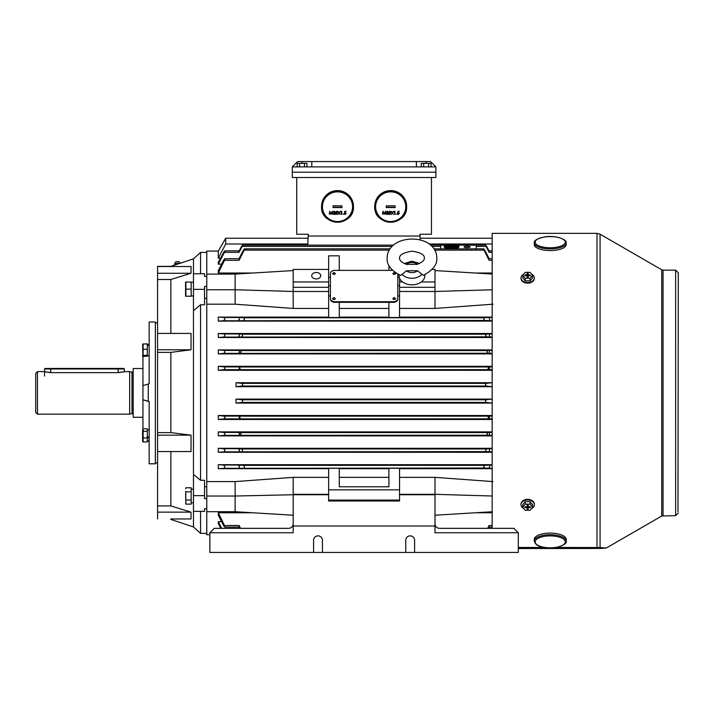 <?xml version="1.0" encoding="UTF-8"?>
<svg xmlns="http://www.w3.org/2000/svg" width="714" height="714" viewBox="0 0 714 714"><rect width="100%" height="100%" fill="white"/><g stroke="black" fill="none" stroke-linecap="round" stroke-linejoin="round"><path stroke-width="1.07" d="M353.457 206.364A15.958 15.708 180 0 0 337.526 190.593A15.958 15.708 180 0 0 321.55 206.31L321.55 206.542A15.958 15.708 180 0 0 337.472 222.25A15.958 15.708 180 0 0 353.457 206.542A15.958 15.708 180 0 0 337.526 190.825A15.958 15.708 180 0 0 321.55 206.542C320.568 226.793 354.367 226.856 353.457 206.596L353.457 206.31M344.139 213.629L345.103 214.182L345.888 213.415L344.46 212.888L344.782 211.282L346.058 211.29L344.996 211.674L344.826 212.477L346.165 213.424L345.085 214.495L344.139 213.629L345.103 214.111L345.888 213.334M343.184 214.12L343.702 214.2L343.184 214.12M341.042 211.585L341.801 211.273L341.792 214.405L341.042 211.585M337.954 214.396L338.971 212.843L337.999 211.335L339.132 212.593L340.266 211.344L339.293 212.843L340.301 214.405L339.132 213.084L337.954 214.396L338.945 212.799M337.999 211.335L339.132 212.513L340.266 211.344M339.32 212.799L340.301 214.405M337.651 214.084L335.544 214.387L337.347 212.192L336.669 211.567L335.669 212.272L336.687 211.183L337.624 212.165L336.214 214.075L337.651 214.084L336.285 213.995M335.544 214.387L337.347 212.112M333.161 213.557L334.197 214.146L334.991 213.504L334.036 212.852L334.839 212.04L334.214 211.558L333.286 212.031L334.214 211.174L335.116 211.969L335.268 213.477L334.197 214.459L333.161 213.557L334.197 214.066L334.991 213.424M334.036 212.852L334.839 211.969M329.341 214.289L329.761 211.237L331.073 213.745L332.403 211.246L332.804 214.378L332.233 212.174L331.046 214.37L329.922 212.165L329.341 214.289M333.072 205.802L333.063 207.551L341.926 207.578L341.935 205.837L333.072 205.802M333.063 207.247L341.926 207.274L341.935 205.837M329.341 214.361L329.761 211.308L331.073 213.825L332.403 211.246M332.403 211.317L332.804 214.378M335.089 212.933L335.268 213.477M333.286 212.031L334.214 211.174M334.214 211.246L335.116 212.049M335.669 212.272L336.687 211.183M336.687 211.255L337.624 212.165M341.515 214.405L341.524 211.665M341.23 211.353L341.801 211.353M344.46 212.888L344.782 211.282M344.782 211.362L346.058 211.371M345.192 212.424L346.165 213.424M518.31 552.44L209.862 552.44L209.862 532.76L293.186 532.76L293.186 526.022L434.996 526.022L434.996 532.76L518.31 532.76L518.31 552.44M399.545 477.363L434.996 477.363L434.996 494.74L399.545 494.74L399.545 501.005L328.636 501.005L328.636 494.74L293.186 494.74L293.186 526.022M209.862 532.76L214.298 528.333L288.751 528.333C291.428 528.048 292.901 526.575 293.186 523.897M414.611 552.44L414.611 540.293A4.436 4.436 0 0 0 410.184 535.866A4.436 4.436 0 0 0 405.748 540.293L405.748 552.44M322.433 552.44L322.433 540.293A4.436 4.436 0 0 0 317.998 535.866A4.436 4.436 0 0 0 313.571 540.293L313.571 552.44M434.996 494.74L434.996 526.022M434.996 523.897C435.281 526.575 436.754 528.048 439.431 528.333L513.884 528.333L518.31 532.76M191.165 295.962L193.467 295.962M191.165 282.307L193.467 282.307M143.121 440.931L143.121 441.805L143.121 440.931M142.613 441.475L142.595 430.007L143.121 428.775L143.121 441.966L142.595 440.734M406.632 206.364A15.958 15.708 180 0 0 390.71 190.593A15.958 15.708 180 0 0 374.725 206.31L374.725 206.542A15.958 15.708 180 0 0 390.656 222.25A15.958 15.708 180 0 0 406.632 206.542A15.958 15.708 180 0 0 390.71 190.825A15.958 15.708 180 0 0 374.725 206.542C373.743 226.793 407.542 226.847 406.632 206.596L406.632 206.31M397.323 213.629L398.278 214.182L399.072 213.415L397.644 212.888L397.966 211.282L399.233 211.29L398.18 211.674L398.01 212.477L399.349 213.424L398.26 214.495L397.323 213.629L398.278 214.111L399.072 213.334M396.359 214.12L396.877 214.2L396.359 214.12M394.226 211.585L394.985 211.273L394.967 214.405L394.226 211.585M391.129 214.396L392.147 212.843L391.183 211.335L392.316 212.593L393.45 211.344L392.468 212.843L393.476 214.405L392.307 213.084L391.129 214.396L392.129 212.799M391.183 211.335L392.316 212.513L393.45 211.344M392.495 212.799L393.476 214.405M390.835 214.084L388.728 214.387L390.522 212.192L389.853 211.567L388.853 212.272L389.871 211.183L390.799 212.165L389.389 214.075L390.835 214.084L389.469 213.995M388.728 214.387L390.522 212.112M386.345 213.557L387.381 214.146L388.175 213.504L387.22 212.852L388.014 212.04L387.399 211.558L386.47 212.031L387.39 211.174L388.3 211.969L388.452 213.477L387.372 214.459L386.345 213.557L387.381 214.066L388.175 213.424M387.22 212.852L388.014 211.969M382.526 214.289L382.945 211.237L384.257 213.745L385.578 211.246L385.979 214.378L385.417 212.174L384.221 214.37L383.106 212.165L382.526 214.289M386.256 205.81L386.247 207.551L395.11 207.578L395.119 205.837L386.256 205.81M386.247 207.247L395.11 207.274L395.119 205.837M382.526 214.37L382.945 211.308L384.257 213.825L385.578 211.246L385.979 214.378M388.264 212.933L388.452 213.477M386.47 212.031L387.39 211.174M387.39 211.246L388.3 212.049M388.853 212.272L389.871 211.183M389.871 211.255L390.799 212.165M394.69 214.405L394.699 211.665M394.405 211.353L394.985 211.353M397.644 212.888L397.966 211.282M397.966 211.362L399.233 211.371M398.376 212.424L399.349 213.424M416.387 166.88L311.795 166.88L311.795 161.56L297.613 161.56L292.294 166.88L292.294 172.199L435.888 172.199L435.888 177.518L292.294 177.518L292.294 172.199L435.888 172.199L435.888 166.88L430.569 161.56L416.387 161.56L416.387 166.88L435.888 166.88M292.294 166.88L311.795 166.88M311.795 161.56L416.387 161.56M185.622 493.909L185.881 504.146L185.711 491.357M185.622 488.778L185.881 487.769L191.165 487.769L191.165 504.146L185.881 504.146L185.711 503.638M191.165 500.05L185.881 500.05L185.622 498.042M191.165 491.866L185.881 491.866M149.155 437.45L147.289 438.28M147.289 437.45L149.155 436.566M149.155 436.745L147.289 437.557M143.121 428.775L147.289 428.775L147.289 441.966L143.121 441.966M147.289 431.318L143.121 431.318M147.289 437.914L143.121 437.914M191.165 289.134L191.165 282.048L185.881 282.048L185.881 296.23L191.165 296.23L191.165 289.134L185.881 289.134M185.569 296.23L185.569 282.048M333.956 299.452L335.285 298.514L333.956 297.568L332.626 298.514L333.956 299.452M332.626 298.541A1.33 0.937 0 0 0 335.285 298.541M394.226 299.452L395.556 298.514L394.226 297.568L392.896 298.514L394.226 299.452M392.896 298.541A1.33 0.937 0 0 0 395.556 298.541M332.626 273.507L333.956 274.381L335.285 273.444L333.956 272.498L332.626 273.444A1.33 0.937 0 0 0 335.285 273.471L335.285 273.507M392.896 273.507L394.226 274.381L395.556 273.444L394.226 272.498L392.896 273.444A1.33 0.937 0 0 0 395.556 273.471L395.556 273.507M467.081 246.268A3.017 0.66 0 0 0 464.064 246.928A3.017 0.66 0 0 0 467.081 247.588A3.017 0.66 0 0 0 470.098 246.928A3.017 0.66 0 0 0 467.081 246.268M316.231 272.498A4.516 3.195 0 0 0 311.706 275.693A4.516 3.195 0 0 0 316.231 278.897A4.516 3.195 0 0 0 320.747 275.693A4.516 3.195 0 0 0 316.231 272.498M451.551 247.758A7.318 1.607 -0 0 0 458.87 246.151A7.318 1.607 -0 0 0 451.551 244.536A7.318 1.607 -0 0 0 444.224 246.151A7.318 1.607 -0 0 0 451.551 247.758M444.224 246.151L444.224 247.017A7.318 1.607 0 0 0 451.551 248.624A7.318 1.607 0 0 0 458.87 247.017L458.87 246.151M451.105 245.536A6.729 1.482 -0 0 0 445.108 246.58M451.551 244.67A6.729 1.482 -0 0 0 444.813 246.151A6.729 1.482 -0 0 0 451.551 247.633A6.729 1.482 -0 0 0 458.281 246.151A6.729 1.482 -0 0 0 451.551 244.67M486.207 386.024L485.458 384.694L486.127 383.373L492.169 382.704L236.013 382.704L236.013 386.693L492.169 386.693L486.207 386.024L241.975 386.024L236.013 386.693M236.013 382.704L242.055 383.373L242.724 384.694L241.975 386.024M236.013 403.089L492.169 403.089L486.127 402.419L485.458 401.098L486.207 399.769L492.169 399.099L236.013 399.099L241.975 399.769L242.724 401.098L242.055 402.419L236.013 403.089L236.013 399.099M489.501 369.691L489.251 366.916L488.073 368.299L488.903 369.629L492.169 369.691M239.279 369.629L240.109 368.299L238.931 366.916L239.547 368.299L238.681 369.691L488.903 369.629M489.661 353.385L489.206 350.44L487.591 350.574L487.091 351.904L487.992 353.234L492.169 353.385M240.19 353.234L241.091 351.904L240.591 350.574L238.976 350.44L239.529 351.913L238.521 353.385L487.992 353.234M489.831 337.079L489.152 333.956L486.038 334.179L485.627 335.509L486.591 336.838L492.169 337.079M241.591 336.838L242.546 335.509L242.144 334.179L239.029 333.956L239.493 335.518L238.351 337.079L486.591 336.838M490 320.764L489.081 317.489L484.012 317.784L483.699 319.113L484.708 320.434L492.169 320.764M243.474 320.434L244.483 319.113L244.17 317.784L239.101 317.489L239.44 319.122L238.181 320.764L484.708 320.434M489.152 451.837L489.831 448.713L486.591 448.963L485.627 450.284L486.038 451.614L492.169 451.837M242.144 451.614L242.546 450.284L241.591 448.963L238.351 448.713L239.493 450.275L239.029 451.837L486.038 451.614M489.206 435.361L489.661 432.407L487.992 432.559L487.091 433.889L487.591 435.219L492.169 435.361M240.591 435.219L241.091 433.889L240.19 432.559L238.521 432.407L239.529 433.88L238.976 435.361L487.591 435.219M489.081 468.313L490 465.028L484.708 465.358L483.699 466.688L484.012 468.018L492.169 468.313M244.17 468.018L244.483 466.688L243.474 465.358L238.181 465.028L239.44 466.67L239.101 468.313L484.012 468.018M489.251 418.877L489.501 416.101L488.073 417.494L488.662 418.823L492.169 418.877M239.52 418.823L240.109 417.494L238.681 416.101L239.547 417.494L238.931 418.877L488.662 418.823M239.101 317.489L224.482 317.489L224.821 319.122L223.562 320.764L218.288 321.104L492.169 321.104M239.029 333.956L224.41 333.956L224.874 335.518L223.732 337.079L218.288 337.499L492.169 337.499M238.976 350.44L224.357 350.44L224.91 351.913L223.901 353.385L218.288 353.894L492.169 353.894M238.931 366.916L224.312 366.916L224.928 368.299L224.062 369.691L218.288 370.298L492.169 370.298M238.521 432.407L223.901 432.407L224.91 433.88L224.357 435.361L218.288 435.888L492.169 435.888M238.681 416.101L224.062 416.101L224.928 417.494L224.312 418.877L218.288 419.484L492.169 419.484M238.351 448.713L223.732 448.713L224.874 450.275L224.41 451.837L218.288 452.283L492.169 452.283M238.181 465.028L223.562 465.028L224.821 466.67L224.482 468.313L218.288 468.679L328.636 468.679M492.169 415.503L218.288 415.503L218.288 419.484M492.169 448.294L218.288 448.294L218.288 452.283M492.169 431.899L218.288 431.899L218.288 435.888M328.636 477.363L293.186 477.363L235.129 481.602L206.765 481.602L206.765 251.078L218.288 251.078L218.288 258.182L220.546 258.182M492.169 464.689L218.288 464.689L218.288 468.679M492.169 468.679L399.545 468.679M434.996 477.363L493.053 481.602M392.513 270.374L334.839 270.374A4.436 3.133 0 0 0 330.412 273.507L330.412 298.577A4.436 3.133 0 0 0 334.839 301.71L393.343 301.71A4.436 3.133 0 0 0 397.769 298.577L397.769 274.167M399.287 277.398L397.769 277.398M388.907 265.519L388.907 270.374M339.275 270.374L339.275 255.817L328.636 255.817L328.636 317.516L339.275 317.516L339.275 302.334L393.343 302.334A4.436 3.133 0 0 0 397.769 299.202L397.769 295.935L399.545 295.935M330.412 277.398L328.636 277.398M328.636 295.935L330.412 295.935L330.412 299.202A4.436 3.133 0 0 0 334.839 302.334L339.275 302.334M388.907 302.334L388.907 317.516L399.545 317.516L399.545 291.473L434.996 291.473L434.996 308.439L399.545 308.439M209.862 534.715L206.765 534.715L206.765 481.602M448.892 246.812L454.648 246.714L448.892 246.616L448.687 247.49M454.407 247.49L454.202 246.812M457.986 246.58A6.729 1.482 -0 0 0 451.989 245.536M446.741 247.187L448.446 247.187M454.648 247.187L456.353 247.187M446.669 246.99L446.232 246.223L456.424 246.321L451.989 245.875M451.105 245.875L451.105 245.009L451.989 245.009L451.989 246.125M445.75 245.17L440.761 245.17L440.761 248.865L476.211 248.865L476.211 245.17L457.344 245.17M221.599 264.118L218.288 264.118L224.41 252.328C225.187 250.409 224.964 250.409 223.732 252.319L218.288 262.35L218.288 264.118M492.169 273.025L475.497 273.025M252.685 273.025L218.288 273.025L224.482 260.298C225.169 258.263 224.865 258.263 223.562 260.298L218.288 270.597L218.288 273.025M239.101 260.298L224.482 260.298L224.821 258.709L239.44 258.709L239.101 260.298L244.17 250.123C244.759 248.472 244.527 248.472 243.474 250.114L239.003 258.709M238.351 252.319C239.583 250.409 239.806 250.409 239.029 252.328L242.144 246.41C242.822 244.786 242.635 244.786 241.591 246.41L239.172 250.828M388.907 308.439L339.275 308.439M388.907 317.114L339.275 317.114M328.636 308.439L293.186 308.439L235.129 304.191L206.765 304.191M328.636 269.428L293.186 269.428L293.186 291.473L328.636 291.473M293.186 270.57L235.129 274.096L235.129 289.759L293.186 291.473L293.186 308.439M388.907 477.363L339.275 477.363M388.907 468.679L339.275 468.679M492.169 496.007L434.996 494.32L399.545 494.32L399.545 468.286L388.907 468.286L388.907 486.778L339.275 486.778L339.275 468.286L328.636 468.286L328.636 494.74M293.186 477.363L293.186 494.32L328.636 494.32M493.053 304.191L434.996 308.439M492.169 317.114L399.545 317.114M328.636 317.114L218.288 317.114L218.288 321.104M492.169 333.509L218.288 333.509L218.288 337.499M492.169 349.914L218.288 349.914L218.288 353.894M492.169 366.309L218.288 366.309L218.288 370.298M399.545 285.698L397.769 285.698M330.412 285.698L328.636 285.698M221.599 521.684L218.288 521.684L218.288 523.442L220.938 528.333M220.778 528.039L218.288 528.333M252.685 512.768L218.288 512.768L218.288 515.196L223.562 525.504C224.865 527.53 225.169 527.53 224.482 525.495L218.288 512.768M492.169 512.768L475.497 512.768M399.545 500.095L328.636 500.095M224.062 416.101L218.288 415.503M223.562 465.028L218.288 464.689M399.545 468.286L388.907 468.286M339.275 468.286L328.636 468.286M223.901 432.407L218.288 431.899M223.732 448.713L218.288 448.294M328.636 317.516L339.275 317.516M224.482 317.489L218.288 317.114M388.907 317.516L399.545 317.516M224.41 333.956L218.288 333.509M224.357 350.44L218.288 349.914M224.312 366.916L218.288 366.309M489.179 258.709L484.708 250.114C483.655 248.472 483.423 248.472 484.012 250.123L489.081 260.298L492.169 260.298M489.01 250.828L486.591 246.41C485.547 244.786 485.368 244.786 486.038 246.41L489.152 252.328L492.169 252.328M240.502 528.333L239.101 525.495L239.44 527.093L224.821 527.093L224.482 525.495L239.101 525.495M492.169 527.093L488.742 527.093L489.081 525.495L487.68 528.333M488.537 528.333L489.179 527.093M239.003 527.093L239.645 528.333M221.733 528.333L218.288 521.684M429.105 243.992L492.169 243.992M492.169 258.709L488.742 258.709L489.081 260.298M489.831 252.319C488.599 250.409 488.376 250.409 489.152 252.328M486.591 246.41C485.547 244.786 485.368 244.786 486.038 246.41L476.211 246.41M484.708 250.114C483.655 248.472 483.423 248.472 484.012 250.123L434.647 250.123M223.732 252.319C224.964 250.409 225.187 250.409 224.41 252.328L239.029 252.328M308.136 238.226L225.704 238.226L225.704 243.992L218.288 258.182M307.832 243.992L225.704 243.992M389.38 250.123L244.17 250.123C244.759 248.472 244.527 248.472 243.474 250.114M392.209 246.41L242.144 246.41C242.822 244.786 242.635 244.786 241.591 246.41M420.127 239.806L419.93 234.246L431.452 234.246L431.452 177.518M307.77 245.134L308.252 234.246L296.729 234.246L296.729 177.518M399.545 489.858L328.636 489.858M399.545 498.506L399.545 501.005M399.545 278.183L399.545 291.473M421.322 281.968L434.996 281.968L434.996 269.428L432.122 269.428M402.589 281.968L399.545 281.968M434.996 281.968L434.996 287.296L399.545 287.296M434.996 287.296L434.996 291.473L492.169 289.786M492.169 511.759L434.996 515.222M434.996 270.57L492.169 274.042M328.636 498.506L328.636 501.005M235.129 481.602L235.129 496.034L293.186 494.74M206.765 496.034L235.129 496.034L235.129 511.706L206.765 511.706M235.129 511.706L293.186 515.222M293.186 287.296L328.636 287.296M293.186 281.968L328.636 281.968M235.129 304.191L235.129 289.759L206.765 289.759M235.129 274.096L206.765 274.096M451.105 247.303L452.435 247.205L450.659 247.205L451.105 247.624M446.232 246.223L451.105 246.125M330.412 298.577L330.412 299.202M397.769 298.577L397.769 299.202M555.911 547.468L600.072 547.513L606.284 548.022L600.072 548.468L518.31 548.522M492.169 528.333L492.169 233.353L596.975 233.353L596.975 547.468M544.541 547.468L518.31 547.468M523.942 508.671A6.649 4.766 0 0 1 521.024 504.727L521.024 504.102A6.649 4.766 0 0 1 527.664 499.336A6.649 4.766 0 0 1 534.313 504.102L534.313 504.727A6.649 4.766 0 0 1 531.394 508.671M521.024 504.727A6.649 4.766 0 0 1 527.664 499.952A6.649 4.766 0 0 1 534.313 504.727M522.755 507.19L522.755 504.718L525.218 501.665L530.136 501.674L532.582 504.727L532.582 507.199L530.118 510.251L525.201 510.242L522.755 507.19L525.218 504.138L530.136 504.146L532.582 507.199M528.503 506.708L528.199 507.895L527.726 505.226M527.61 505.226L527.137 507.904L526.843 506.699M525.058 506.806L524.924 507.574L524.924 506.806L526.682 506.815L527.441 505.226M527.905 505.226L528.646 506.815L530.413 506.815L530.413 507.583L528.655 507.574M530.136 501.674L530.136 504.146M525.218 501.665L525.218 504.138M527.137 507.904L527.128 509.162L528.19 509.162L528.199 507.895M524.924 507.574L526.691 507.574M528.199 506.485L528.208 505.226L527.146 505.226L527.137 506.494M530.279 506.815L530.413 507.583M527.637 505.226L527.128 509.162M527.628 506.333L528.19 509.162M527.7 506.333L527.7 505.226M170.869 518.98L191.031 518.98L191.031 512.134L170.869 505.923L157.571 505.923L157.571 451.56L191.031 451.56L191.031 435.156L170.869 432.604L170.869 352.377L191.031 349.78L191.031 333.429L157.571 333.429L157.571 266.376L170.869 266.376L193.467 258.834L200.563 252.408L200.563 273.748M200.563 304.762L200.563 480.29L193.467 474.373L193.467 289.357L204.552 289.357L204.552 304.762L200.563 304.762L193.467 310.706M204.552 289.357L204.552 286.385L206.765 286.385L206.765 276.389L204.552 276.389L204.552 273.748L193.467 273.748L193.467 258.834M170.869 333.429L170.869 279.495L191.031 273.257L191.031 266.527L157.571 266.527M200.563 480.29L204.552 480.29L204.552 498.622L206.765 498.622L206.765 508.689L204.552 508.689L204.552 511.349L193.467 511.349L193.467 526.959L200.563 533.385L200.563 511.349M204.552 486.743L206.765 486.743M170.869 432.604L157.571 432.604L157.571 333.429M170.869 505.923L170.869 451.56M170.869 352.377L157.571 352.377M170.869 279.495L157.571 279.495M193.467 474.373L193.467 495.632L204.552 495.632M204.552 298.345L206.765 298.345M157.571 518.98L157.571 505.923M157.571 451.56L157.571 432.604M193.467 273.748L193.467 289.357M193.467 495.632L193.467 511.349M191.031 273.257L157.571 273.257M191.031 349.78L157.571 349.78M191.031 435.156L157.571 435.156M191.031 512.134L157.571 512.134M143.121 344.862L143.121 356.286L143.121 355.411L147.289 355.411L147.289 356.286L143.121 356.286M142.952 356.893L142.613 344.327M142.827 344.068L147.289 343.827L147.289 355.411M147.289 343.987L143.121 343.987M147.289 349.262L143.121 349.262M566.184 541.042L566.184 539.418A15.958 6.31 180 0 0 556.536 533.617A15.958 6.31 180 0 0 534.268 539.418L534.268 541.042C535.232 544.604 538.517 546.728 544.113 547.397C555.046 549.914 568.023 544.282 566.184 541.042A15.958 6.31 180 0 0 556.536 535.25A15.958 6.31 180 0 0 534.268 541.042M133.197 414.343L131.992 413.522L131.992 372.271L133.197 371.45M37.476 414.174L35.7 412.397L35.7 373.395L37.476 371.628L37.476 414.174L129.653 414.174L129.653 371.628L124.334 371.628L124.334 368.968L44.563 368.968L44.563 376.055M142.952 417.271L133.197 417.271L133.197 368.522L142.952 368.522M118.131 372.476C126.137 371.512 126.137 371.566 118.131 372.628L50.765 372.628C42.76 371.566 42.76 371.512 50.765 372.476M44.563 371.628L37.476 371.628M193.467 489.135L191.165 489.233M191.165 489.135L192.316 489.161M142.657 356.081L142.952 356.822M534.268 243.001L534.268 244.652A15.958 5.899 0 0 0 556.126 250.132A15.958 5.899 0 0 0 566.184 244.652L566.184 243.001C567.389 239.261 554.956 235.022 544.532 236.95C537.106 238.628 533.688 240.645 534.268 243.001A15.958 5.899 0 0 0 556.126 248.481A15.958 5.899 0 0 0 566.184 243.001M419.93 236.013L308.252 236.013M306.966 166.88L306.966 163.336L297.14 163.336L297.14 166.88M304.503 166.88L304.503 163.336M299.594 166.88L299.594 163.336M149.155 345.094L147.289 345.522M147.289 345.094L149.155 344.817M179.473 263.502A3.106 1.196 180 0 0 175.858 263.421A3.106 1.196 180 0 0 174.457 264.225A3.106 1.196 180 0 0 174.43 264.546L174.582 265.135M180.133 263.279L179.696 262.324A2.213 0.857 180 0 0 179.392 262.011A2.213 0.857 180 0 0 177.09 261.627A2.213 0.857 180 0 0 175.332 262.324L174.457 264.225M531.582 274.122A6.649 4.632 180 0 1 534.313 277.862L534.313 278.505A6.649 4.632 180 0 1 527.664 283.137A6.649 4.632 180 0 1 521.024 278.505L521.024 277.862A6.649 4.632 180 0 1 523.746 274.122M534.313 277.862A6.649 4.632 180 0 1 527.664 282.503A6.649 4.632 180 0 1 521.024 277.862M532.582 275.327L532.582 277.871L530.118 280.834L525.201 280.825L522.755 277.862L522.755 275.318L525.218 272.355L530.136 272.364L532.582 275.327L530.118 278.29L525.201 278.281L522.755 275.318M530.288 275.702L530.413 274.952L530.413 275.702L528.655 275.693L527.923 277.237M527.414 277.237L526.691 275.693L524.924 275.693L524.924 274.952L527.137 274.64L527.584 277.237M526.825 275.791L526.682 274.952M527.753 277.237L528.199 274.631L528.503 275.8M525.201 280.825L525.201 278.281M530.118 280.834L530.118 278.29M527.137 276.015L527.128 277.237L528.19 277.237L528.199 276.006M528.199 274.631L528.208 273.408L527.146 273.408L527.137 274.64M530.413 274.952L528.646 274.952M525.049 275.693L524.924 274.952M527.7 277.237L528.208 273.408M527.708 276.3L527.146 273.408M527.637 276.3L527.637 277.237M431.06 166.88L431.06 163.336L421.233 163.336L421.233 166.88M428.587 166.88L428.587 163.336M423.679 166.88L423.679 163.336M417.503 270.731L423.375 275.327C433.023 270.07 437.486 264.314 436.772 258.04L436.772 257.852C436.388 232.327 386.934 233.183 387.14 258.254L387.14 258.441C386.64 264.876 391.12 270.552 400.59 275.461L406.48 270.793A7.149 5.052 0 0 0 417.503 270.731L406.48 270.793M399.117 274.836A12.897 9.121 0 0 0 399.055 275.774A12.897 9.121 0 0 0 412.058 284.815A12.897 9.121 0 0 0 424.848 275.622A12.897 9.121 0 0 0 424.776 274.72M417.413 264.287A7.149 5.052 0 0 0 406.418 264.35L417.431 264.305M155.357 392.655L155.357 321.987L149.155 321.987L149.155 383.793L148.262 384.052L148.262 401.268L149.155 401.527L149.155 463.805L155.357 463.805L155.357 392.655M142.952 428.9L142.952 356.241M142.952 399.769L148.262 401.268M149.155 401.607L142.952 399.849M148.262 384.052L142.952 385.587M352.564 206.748A15.065 14.842 180 0 0 337.552 191.852A15.065 14.842 180 0 0 322.433 206.641A15.065 14.842 180 0 0 337.445 221.536A15.065 14.842 180 0 0 352.564 206.748M405.748 206.748A15.065 14.842 180 0 0 390.736 191.852A15.065 14.842 180 0 0 375.618 206.641A15.065 14.842 180 0 0 390.629 221.536A15.065 14.842 180 0 0 405.748 206.748M426.133 163.336L426.133 161.56M302.049 163.336L302.049 161.56M486.127 402.419L242.055 402.419M238.181 320.764L223.562 320.764M238.351 337.079L223.732 337.079M238.521 353.385L223.901 353.385M238.681 369.691L224.062 369.691M238.976 435.361L224.357 435.361M238.931 418.877L224.312 418.877M239.029 451.837L224.41 451.837M239.101 468.313L224.482 468.313M440.761 246.41L431.872 246.41M488.903 416.164L239.279 416.164M489.501 416.101L492.169 416.101M484.708 465.358L243.474 465.358M490 465.028L492.169 465.028M487.992 432.559L240.19 432.559M489.661 432.407L492.169 432.407M486.591 448.963L241.591 448.963M489.831 448.713L492.169 448.713M484.012 317.784L244.17 317.784M489.081 317.489L492.169 317.489M486.038 334.179L242.144 334.179M489.152 333.956L492.169 333.956M487.591 350.574L240.591 350.574M489.206 350.44L492.169 350.44M488.662 366.978L239.52 366.978M489.251 366.916L492.169 366.916M489.081 525.495L492.169 525.495M486.207 399.769L241.975 399.769M486.127 383.373L242.055 383.373M456.424 246.321L456.424 247.169M446.669 246.321L446.669 247.169M334.839 301.71L334.839 302.334M393.343 301.71L393.343 302.334M600.072 547.513L600.072 234.183L596.975 233.353M663.056 515.66L663.056 270.142L675.64 270.142L675.64 515.66L661.726 516.017L661.726 269.785L600.072 234.183M556.188 536.384A15.065 5.962 180 0 0 536.384 539.498A15.065 5.962 180 0 0 544.264 547.335A15.065 5.962 180 0 0 564.06 544.22A15.065 5.962 180 0 0 556.188 536.384M123.888 368.522L50.765 368.451L123.888 368.522M50.765 372.628L50.765 368.594M118.131 372.628L118.131 368.594M124.334 368.968C124.593 368.442 122.522 368.272 118.131 368.451L50.765 368.451C42.34 368.665 45.714 368.138 44.563 368.968M555.795 247.356A15.065 5.569 0 0 0 564.23 240.118A15.065 5.569 0 0 0 544.657 237.003A15.065 5.569 0 0 0 536.223 244.242A15.065 5.569 0 0 0 555.795 247.356M421.742 274.417A11.513 8.14 180 0 1 402.268 274.533M147.289 441.109L149.155 441.109M147.289 429.917L149.155 429.917M147.289 440.824L149.155 440.824M420.046 238.226L492.169 238.226M488.688 250.828L492.169 250.828M239.493 250.828L224.874 250.828M483.699 248.829L476.211 248.829M440.761 248.829L433.844 248.829M390.201 248.829L244.483 248.829M485.627 245.134L457.228 245.134M445.866 245.134L430.533 245.134M393.575 245.134L242.546 245.134M218.288 251.078L225.704 238.226M454.648 246.714L454.648 247.463M448.446 246.714L448.446 247.463M456.862 246.223L456.862 247.062M675.64 270.142L678.3 272.802L677.97 511.706M675.64 515.66L678.3 513M663.056 270.142L661.726 269.785M661.726 516.017L606.284 548.022M157.571 322.88L155.357 322.88M206.765 533.385L200.563 533.385M157.571 462.922L155.357 462.922M170.869 519.426L193.467 526.959M206.765 252.408L200.563 252.408M142.595 355.501L142.613 355.947M131.992 372.271L129.653 371.628M131.992 413.522L129.653 414.174M191.165 502.781L193.467 502.781M147.289 355.59L149.155 355.59M147.289 344.683L149.155 344.683M416.628 264.51C421.938 262.565 424.518 260.414 424.366 258.04L424.357 258.004C424.598 254.711 420.492 252.435 412.032 251.194C403.392 252.586 399.233 254.943 399.545 258.254L399.545 258.298C399.528 260.717 402.098 262.806 407.239 264.573M419.537 263.475L411.889 261.199L404.267 263.546"/></g></svg>

